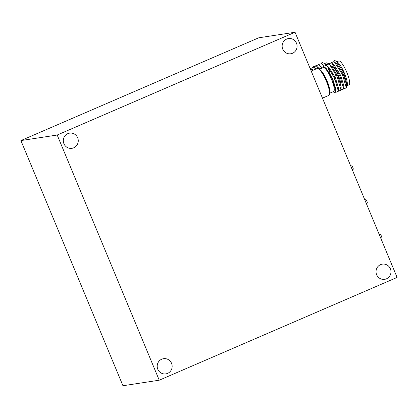 <?xml version="1.0" encoding="UTF-8"?>
<svg xmlns="http://www.w3.org/2000/svg" width="418" height="418" viewBox="0 0 418 418"><rect width="100%" height="100%" fill="white"/><g stroke="black" fill="none" stroke-linecap="round" stroke-linejoin="round"><path stroke-width="0.63" d="M77.654 137.757A7.686 7.472 -98.7 0 1 71.943 148.322A7.686 7.472 -98.7 0 1 63.912 143.698A7.686 7.472 -98.7 0 1 69.623 133.133A7.686 7.472 -98.7 0 1 77.654 137.757M171.547 363.315A7.686 7.472 -98.7 0 1 165.836 373.885A7.686 7.472 -98.7 0 1 157.8 369.256A7.686 7.472 -98.7 0 1 163.516 358.691A7.686 7.472 -98.7 0 1 171.547 363.315M390.375 268.764A7.686 7.472 -98.7 0 1 384.664 279.329A7.686 7.472 -98.7 0 1 376.634 274.704A7.686 7.472 -98.7 0 1 382.345 264.134A7.686 7.472 -98.7 0 1 390.375 268.764M296.482 43.206A7.686 7.472 -98.7 0 1 290.771 53.77A7.686 7.472 -98.7 0 1 282.74 49.141A7.686 7.472 -98.7 0 1 288.451 38.576A7.686 7.472 -98.7 0 1 296.482 43.206M20.9 140.573L122.955 385.746L159.242 380.202L397.1 277.427L295.045 32.254L258.758 37.798L20.9 140.573L57.188 135.03L159.242 380.202M295.045 32.254L57.188 135.03M379.382 234.859L380.249 234.488A1.891 0.428 66.6 0 1 381.435 236.154A1.891 0.428 66.6 0 1 381.749 237.957L380.835 238.354M312.638 70.443A13.005 2.942 -113.4 0 0 310.903 69.513A13.005 2.942 -113.4 0 0 310.731 69.56L310.595 69.618M313.317 70.146L310.971 68.913L310.469 69.315M325.747 64.8A13.005 2.942 -113.4 0 0 325.35 64.44L323.856 63.217L325.131 64.487M321.202 63.353L322.179 62.439L323.856 63.217M328.177 68.85L329.065 70.412M324.394 63.656L326.155 62.899A13.005 2.942 66.6 0 1 326.322 62.846A13.005 2.942 66.6 0 1 327.409 63.233M322.513 67.977L319.054 64.863L315.836 65.584M319.869 69.116L316.41 66.007L313.197 66.728M316.003 68.986L313.772 67.146L310.469 68.552L310.422 69.205M313.359 70.13L312.695 69.576M323.276 65.312L321.698 63.724L318.479 64.44M321.996 68.202L319.054 64.863M319.352 69.341L316.41 66.007M315.674 69.127L313.772 67.146M319.075 67.909A11.234 2.539 66.6 0 1 320.648 68.782M364.867 199.992L365.734 199.616A1.891 0.428 66.6 0 1 366.92 201.288A1.891 0.428 66.6 0 1 367.234 203.091L366.32 203.482M350.806 166.212L351.674 165.836A1.891 0.428 66.6 0 1 352.86 167.508A1.891 0.428 66.6 0 1 353.173 169.311L352.259 169.703M322.466 98.136L328.851 95.377A14.661 3.318 -113.4 0 0 329.598 93.224A14.661 3.318 -113.4 0 0 326.082 80.601A14.661 3.318 -113.4 0 0 319.3 69.388A14.661 3.318 -113.4 0 0 317.414 68.406A14.661 3.318 -113.4 0 0 317.22 68.458L311.196 71.065M329.598 93.251L333.601 91.521A13.005 2.942 -113.4 0 0 331.291 78.767A13.005 2.942 -113.4 0 0 323.454 67.596A13.005 2.942 -113.4 0 0 323.281 67.643L319.284 69.372M333.031 91.767L335.053 92.827L335.785 91.328L332.399 79.028L325.246 67.659L323.522 66.995L322.816 67.847M347.28 85.345L347.342 84.384A13.005 2.942 -113.4 0 0 344.239 72.758A13.005 2.942 -113.4 0 0 337.901 62.528L336.406 61.3L343.69 72.695L347.28 85.345L346.428 86.761M333.752 61.436L334.729 60.526L336.406 61.3M336.589 83.104A11.234 2.539 66.6 0 1 333.888 78.004M333.324 76.698A11.234 2.539 66.6 0 1 331.876 72.701M336.945 61.739L338.705 60.981A13.005 2.942 66.6 0 1 338.873 60.934A13.005 2.942 66.6 0 1 346.715 72.105A13.005 2.942 66.6 0 1 349.02 84.859L347.253 85.622M343.695 88.203L344.296 88.694L346.287 87.822L346.47 84.556L343.188 74.054L336.877 64.017L334.248 61.807L331.03 62.528M341.051 89.347L341.652 89.839L343.643 88.966L343.826 85.7L340.545 75.198L334.238 65.156L331.605 62.951L328.386 63.667M338.408 90.487L339.008 90.983L340.999 90.105L341.182 86.845L337.901 76.342L331.594 66.3L328.961 64.09L325.747 64.811M335.758 91.626L336.365 92.122L338.355 91.249L338.538 87.984L335.257 77.482L328.95 67.439L326.317 65.234L323.02 66.64L322.962 67.497M335.785 91.328L335.9 89.128L332.613 78.626L326.306 68.583L325.246 67.659M346.287 87.822L342.457 74.535L334.248 61.807M343.643 88.966L339.813 75.679L331.605 62.951M328.501 67.559L330.314 74.733M340.999 90.105L337.169 76.823L329.718 64.78L328.961 64.09M338.355 91.249L334.525 77.962L327.075 65.924L326.317 65.234M336.213 76.996L335.659 75.689M331.626 65.992A11.234 2.539 66.6 0 1 337.336 73.312A11.234 2.539 66.6 0 1 340.957 85.141M329.598 93.224L329.598 91.944A13.334 3.015 -113.4 0 0 326.401 80.465A13.334 3.015 -113.4 0 0 320.235 70.266L319.3 69.388M319.394 69.477A13.005 2.942 66.6 0 1 326.803 80.287A13.005 2.942 66.6 0 1 329.598 93.099M323.736 65.396L321.698 63.724M331.667 77.414L333.841 76.478"/></g></svg>
